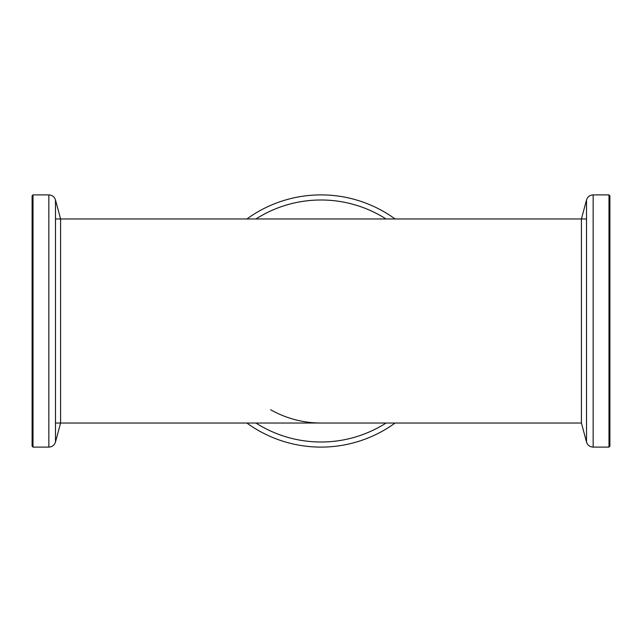 <?xml version="1.0" encoding="UTF-8"?>
<svg xmlns="http://www.w3.org/2000/svg" width="642" height="642" viewBox="0 0 642 642"><rect width="100%" height="100%" fill="white"/><g stroke="black" fill="none" stroke-linecap="round" stroke-linejoin="round"><path stroke-width="0.96" d="M581.419 218.97L581.419 423.03L586.507 442.009L586.507 199.991L581.419 218.97M593.152 447.105L593.152 194.895L608.985 194.895L608.985 447.105L593.152 447.105C589.789 446.904 587.574 445.203 586.507 442.009M608.985 194.895L609.9 195.81L609.9 446.19L608.985 447.105M60.581 423.03L60.581 218.97L55.493 199.991L55.493 442.009L60.581 423.03M48.848 194.895L48.848 447.105L33.015 447.105L33.015 194.895L48.848 194.895C52.211 195.096 54.426 196.797 55.493 199.991M33.015 447.105L32.1 446.19L32.1 195.81L33.015 194.895M55.493 423.03L321 423.03A102.03 102.03 0 0 1 270.635 409.732M246.889 218.97A126.105 126.105 0 0 1 395.111 218.97M395.111 423.03A126.105 126.105 0 0 1 246.889 423.03M255.941 218.97A121.009 121.009 0 0 1 386.059 218.97M386.059 423.03A121.009 121.009 0 0 1 255.941 423.03M593.152 194.895C589.789 195.096 587.574 196.797 586.507 199.991M321 423.03L581.419 423.03M55.493 218.97L586.507 218.97M48.848 447.105C52.211 446.904 54.426 445.203 55.493 442.009"/></g></svg>

